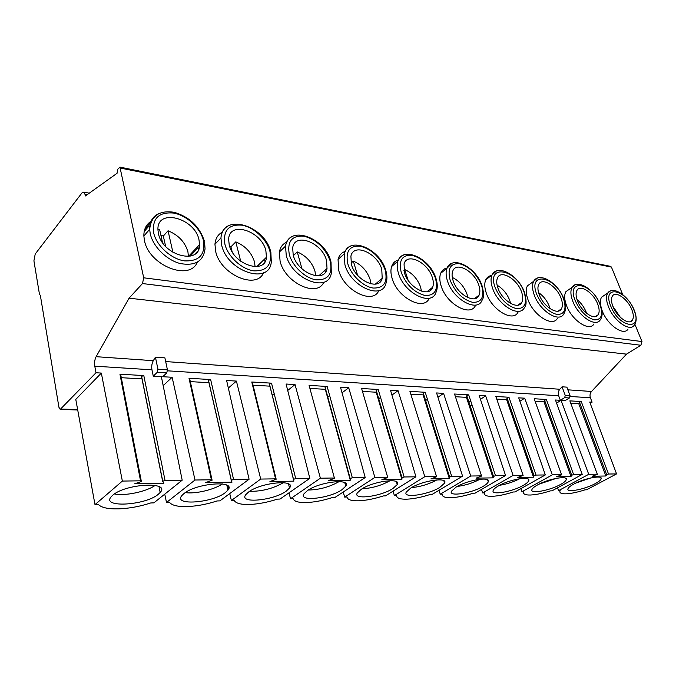 <?xml version="1.0" encoding="UTF-8"?>
<svg xmlns="http://www.w3.org/2000/svg" width="676" height="676" viewBox="0 0 676 676"><rect width="100%" height="100%" fill="white"/><g stroke="black" fill="none" stroke-linecap="round" stroke-linejoin="round"><path stroke-width="1.01" d="M634.891 324.286L641.98 341.557L640.873 345.259L626.525 354.139L591.525 391.48C590.021 393.297 589.641 395.392 590.402 397.767L592.083 402.186L590.199 403.31M610.504 266.344L611.425 267.096L622.697 294.559M87.035 194.773L85.032 194.409L83.663 192.145L81.889 193.015L35.22 254.015L33.918 260.835L39.436 294.102L40.374 295.522L58.93 407.273L60.206 409.402L96 372.755L101.332 373.067L75.78 399.406L94.995 504.642L98.4 504.541C101.527 507.659 108.211 509.104 118.444 508.876L119.238 508.851C129.716 508.36 140.202 506.4 150.706 502.961L153.858 502.868L182.182 480.205L165.045 480.459L162.747 481.211L163.82 483.298L134.668 483.779L140.439 481.836L141.335 481.337L140.532 480.813L122.356 481.075L94.995 504.642M85.032 194.409L85.337 195.981L117.058 173.284L117.616 169.38L119.939 167.124L143.701 277.802L142.492 283.548L129.074 298.184L96.127 356.683C94.716 359.48 94.268 362.649 94.792 366.181L96 372.755M601.809 309.76L602.265 310.96C607.496 325.021 623.669 336.285 628.012 329.153M604.919 294.922L601.606 297.17C600.322 299.181 600.018 302.028 600.694 305.713M569.826 288.922L565.897 291.677C564.097 294.93 564.291 299.519 566.471 305.434C571.786 320.356 589.472 332.068 593.984 323.956M532.08 282.458L527.407 285.872C525.725 289.235 525.894 293.773 527.922 299.485C533.313 315.396 552.791 327.564 557.447 318.278M491.384 275.495C488.816 275.952 486.957 277.371 485.799 279.754C484.278 283.193 484.438 287.621 486.289 293.054C491.756 310.115 513.388 322.722 518.103 312.025M519.32 304.749L519.261 304.183M447.089 268C444.048 268.592 441.91 270.358 440.684 273.307C439.366 276.763 439.535 281.022 441.183 286.092C446.709 304.496 470.961 317.509 475.634 305.096M476.707 297.896L476.614 297.009M398.417 260.006C395.063 260.885 392.79 263.065 391.615 266.53C390.551 269.918 390.736 273.915 392.156 278.529C397.556 297.896 424.004 311.501 429.26 298.184M430.502 290.3L430.358 289.066M345.242 251.379C341.524 252.638 339.124 255.325 338.051 259.44L338.668 270.273C343.898 290.739 372.932 304.969 378.83 290.604M380.216 281.833L380.005 280.21M286.92 242.059C282.762 243.799 280.261 247.12 279.399 252.013L280.084 261.223C285.078 282.982 317.272 297.871 323.804 282.188M325.291 272.335L324.962 270.299M222.641 231.969C218.002 234.335 215.441 238.417 214.951 244.23L215.636 251.278C220.317 274.549 256.415 290.114 263.547 272.8M265.017 261.612L264.51 259.128M151.441 221.044C146.295 224.187 143.768 229.164 143.861 235.992L144.411 240.284C148.661 265.364 189.643 281.588 197.291 262.237M198.558 249.444L197.789 246.52M626.525 354.139L129.074 298.184M573.586 474.527L571.693 475.27L570.975 476.572L556.365 476.817L561.604 474.839L534.167 398.747L546.385 399.474L573.586 474.527L582.23 474.408L555.461 400.015L560.345 400.302L558.663 395.747C557.911 393.297 558.292 391.134 559.812 389.258L562.06 386.79L566.868 387.145L570.079 395.773L569.454 397.961L565.161 400.589L561.046 400.344L556.568 403.099M182.182 480.205L161.37 376.633L153.275 376.152L157.271 372.315L157.939 369.214L167.437 369.831L164.893 357.858L155.429 357.173L153.291 360.697L96.127 356.683M560.345 400.302L564.637 397.657L565.271 395.46L562.06 386.79M592.083 402.186L589.726 402.043L616.563 473.91L608.518 474.028L606.676 474.738L605.857 475.997L592.252 476.225L597.356 474.307L569.86 400.868L597.322 474.231M569.86 400.868L581.259 401.544L608.518 474.028M570.966 403.302L578.774 403.749L579.476 402.271L581.259 401.544M534.167 398.747L561.57 474.755M535.291 401.274L543.969 401.764L544.56 400.234L546.385 399.474M561.333 474.704L552.317 474.839L524.711 398.189L518.712 397.834L545.321 474.941L536.017 475.076L534.074 475.845L533.474 477.197L517.731 477.45L523.123 475.422L495.829 396.474L523.08 475.312M495.829 396.474L508.96 397.251L536.017 475.076M496.97 399.094L506.611 399.643L507.093 398.037L508.96 397.251M522.81 475.27L513.101 475.405L485.655 395.866L479.191 395.485L505.547 475.515L495.5 475.659L493.514 476.453L493.049 477.864L476.039 478.143L481.582 476.056L454.534 394.024L481.54 475.921M454.534 394.024L468.696 394.86L495.5 475.659M455.7 396.744L466.432 397.353L466.778 395.671L468.696 394.86M481.236 475.87L470.724 476.022L443.557 393.373L436.586 392.959L462.553 476.141L451.678 476.301L449.633 477.095L449.329 478.583L430.899 478.887L436.603 476.749L409.935 391.379L436.552 476.58M409.935 391.379L425.238 392.283L451.678 476.301M411.118 394.201L423.091 394.885L423.286 393.094L425.238 392.283M436.206 476.521L424.807 476.69L398.054 390.669L390.5 390.221L415.934 476.817L404.113 476.986L402.026 477.788L401.907 479.368L381.864 479.698L387.745 477.493L361.609 388.514L387.686 477.298M361.609 388.514L378.214 389.494L404.113 476.986M362.826 391.455L376.202 392.215L376.211 390.305L378.214 389.494M387.289 477.231L374.876 477.417L348.715 387.745L340.51 387.264L365.209 477.552L352.323 477.738L350.185 478.532L350.286 480.222L328.418 480.577L334.476 478.321L309.084 385.396L334.409 478.076M309.084 385.396L327.15 386.469L352.323 477.738M310.326 388.463L325.317 389.317L325.105 387.272L327.15 386.469M333.961 478.008L320.39 478.202L295.032 384.56L286.092 384.027L309.819 478.355L295.708 478.557L293.519 479.352L293.883 481.151L269.927 481.549L276.18 479.225L275.58 478.853L251.776 381.999L252.385 382.489L276.104 478.938M251.776 381.999L271.515 383.165L295.708 478.557M253.052 385.202L269.885 386.157L269.411 383.951L271.515 383.165M275.58 478.853L260.699 479.064L236.414 381.087L226.621 380.503L249.081 479.233L233.566 479.461L231.327 480.239L232.012 482.174L205.648 482.605L212.095 480.23L211.411 479.783L189.01 378.273L189.702 378.856L212.019 479.875M189.01 378.273L210.65 379.557L233.566 479.461M208.698 381.18L208.504 380.326L210.65 379.557M190.311 381.627L209.045 382.692M140.532 480.813L119.948 374.174L120.751 374.867L141.259 480.923M119.948 374.174L143.802 375.586L165.045 480.459M141.732 376.997L141.597 376.329L143.802 375.586M121.3 377.698L142.112 378.881M211.411 479.783L195.001 480.019L172.126 377.267L162.747 376.718L166.769 372.907L167.437 369.831M172.126 377.267L163.178 385.65M236.414 381.087L228.336 388.049M274.194 393.719L272.217 395.333M295.032 384.56L287.714 390.466M329.66 395.57L327.733 397.049M348.715 387.745L342.031 392.815M380.563 397.437L378.678 398.806M398.054 390.669L391.928 395.08M427.443 399.288L425.601 400.564M443.557 393.373L437.921 397.243M470.758 401.088L468.958 402.279M485.655 395.866L480.45 399.305M472.009 404.865L470.209 406.056M524.711 398.189L519.886 401.248M616.563 473.91L586.557 489.787L585.036 489.83C577.591 492.221 571.304 493.548 566.175 493.818L565.795 493.826C561.443 493.911 559.483 493.015 559.922 491.139L560.159 490.582L558.553 490.632L557.539 487.827M597.111 474.189L588.728 474.307L558.553 490.632M573.628 484.168C570.265 486.01 568.364 487.565 567.95 488.824C566.251 492.948 584.782 489.373 595.201 483.644C598.767 481.726 600.753 480.112 601.167 478.785C602.848 474.721 583.996 478.355 573.628 484.168M582.23 474.408L552.013 490.827L550.382 490.877C542.684 493.353 536.093 494.731 530.609 495.009L530.204 495.026C525.218 495.111 523.021 494.072 523.613 491.891L521.973 491.739L520.892 488.621M552.317 474.839L521.973 491.739M537.352 485.038C534.201 486.821 532.384 488.342 531.911 489.61C529.832 494.215 549.774 490.573 560.505 484.481C563.868 482.63 565.778 481.033 566.243 479.698C568.305 475.169 548.025 478.862 537.352 485.038M545.321 474.941L514.951 491.951L513.202 492.001C505.234 494.562 498.313 495.998 492.432 496.294L491.993 496.311C486.441 496.412 483.94 495.263 484.498 492.872L482.639 492.931L481.489 489.441M513.101 475.405L482.639 492.931M498.33 485.985C495.415 487.675 493.7 489.154 493.176 490.421C490.624 495.567 512.197 491.875 523.249 485.385C526.376 483.61 528.201 482.047 528.716 480.704C531.243 475.65 509.315 479.394 498.33 485.985M493.514 476.453L466.778 395.68L493.514 476.453M505.547 475.515L475.076 493.159L473.192 493.21C464.944 495.871 457.66 497.359 451.34 497.68L450.867 497.697C444.867 497.806 441.986 496.623 442.239 494.148L440.237 494.207L439.003 490.286M470.724 476.022L440.237 494.207M456.232 487.007L451.416 491.249C448.281 497.021 471.747 493.294 483.129 486.357C485.993 484.675 487.709 483.171 488.283 481.844C491.384 476.183 467.538 479.935 456.232 487.007M462.553 476.141L432.074 494.452L430.037 494.519C421.478 497.282 413.796 498.829 406.977 499.175L406.47 499.192C399.964 499.31 396.66 498.094 396.558 495.533L394.387 495.592L393.069 491.148M424.807 476.69L394.387 495.592M410.695 488.106L406.268 492.094C402.397 498.575 428.102 494.857 439.806 487.404L444.588 483.12C448.416 476.774 422.323 480.501 410.695 488.106M415.934 476.817L385.54 495.863L383.334 495.93C374.453 498.803 366.324 500.426 358.948 500.789L358.398 500.806C351.326 500.941 347.532 499.682 347.008 497.029L344.659 497.097L343.239 492.001M374.876 477.417L344.659 497.097M361.263 489.306L357.291 492.948C352.526 500.24 380.858 496.581 392.874 488.537L397.235 484.557C401.95 477.433 373.211 481.084 361.263 489.306M365.209 477.552L335.042 497.392L332.643 497.46C323.407 500.46 314.779 502.15 306.777 502.538L306.177 502.564C298.471 502.716 294.102 501.415 293.088 498.66L290.528 498.736L288.998 492.821M320.39 478.202L290.528 498.736M307.419 490.607L303.989 493.818C298.108 502.031 329.567 498.482 341.879 489.77L345.732 486.188C351.545 478.185 319.663 481.675 307.419 490.607M309.819 478.355L280.033 499.049L277.413 499.133C267.789 502.26 258.621 504.034 249.9 504.457L249.241 504.482C240.808 504.651 235.789 503.307 234.192 500.434L231.378 500.519L229.747 493.565M260.699 479.064L231.378 500.519M248.557 492.027L245.751 494.697C238.493 503.95 273.704 500.586 286.261 491.114L289.522 488.03C296.688 479.056 261.054 482.292 248.557 492.027M249.081 479.233L219.894 500.874L217.021 500.958C206.983 504.237 197.189 506.096 187.658 506.552L186.931 506.577C177.661 506.772 171.873 505.378 169.583 502.395L166.499 502.488L164.75 494.156M195.001 480.019L166.499 502.488M183.923 493.59L181.844 495.592C172.912 505.994 212.636 502.927 225.353 492.593L227.93 490.117C236.752 480.061 196.598 482.926 183.923 493.59M112.63 495.314L111.379 496.53C100.437 508.183 145.619 505.538 158.37 494.207L160.17 492.466C170.986 481.236 125.373 483.585 112.63 495.314M605.857 475.997L578.774 403.749M153.291 360.697C151.838 363.384 151.399 366.426 151.965 369.823L153.275 376.152M122.356 481.075L101.332 373.067M588.728 474.307L561.046 400.344M157.939 369.214L155.429 357.173M228.64 488.841L227.964 485.959M570.975 476.572L543.969 401.764M533.474 477.197L506.611 399.643M493.049 477.864L466.432 397.353M449.329 478.583L423.091 394.885M401.907 479.368L376.202 392.215M350.286 480.222L325.317 389.317M293.883 481.151L269.885 386.157M590.621 477.974L575.969 482.994M556.593 478.278L539.051 484.151M519.81 478.692C513.422 481.954 506.679 484.151 499.589 485.292M480.028 479.225C472.862 483.01 465.249 485.419 457.213 486.441M436.924 479.884C428.981 484.193 420.514 486.771 411.515 487.616M390.111 480.661C381.382 485.512 372.028 488.233 362.049 488.807M339.132 481.582C329.567 486.99 319.283 489.813 308.29 490.032M283.438 482.664C272.969 488.638 261.696 491.511 249.621 491.3M222.37 483.923C214.292 489.661 195.136 494.173 185.3 492.601M155.142 485.402C146.548 491.646 124.925 496.235 114.447 493.953M612.955 306.498C611.18 301.902 610.994 298.429 612.397 296.088C615.582 290.477 627.725 298.995 631.773 309.524C633.64 314.264 633.818 317.83 632.305 320.221C629.094 325.604 616.943 317.069 612.955 306.498M620.365 317.348L612.904 306.363M577.456 300.786C575.783 296.308 575.614 292.843 576.966 290.393C580.27 283.996 593.562 292.869 597.685 304.039C599.468 308.695 599.62 312.27 598.142 314.771C594.804 320.889 581.521 312.016 577.456 300.786M586.574 313.309L586.067 311.881C584.03 306.946 581.014 302.848 577.017 299.578M539.22 294.643C537.657 290.308 537.513 286.877 538.78 284.351C542.169 276.999 556.83 286.235 561.029 298.15C562.702 302.671 562.829 306.228 561.418 308.831C557.996 315.844 543.352 306.617 539.22 294.643M550.07 308.67L549.326 306.338C546.977 300.541 543.386 295.953 538.552 292.564M497.916 288.001C496.488 283.878 496.353 280.515 497.502 277.92C500.916 269.42 517.225 279.027 521.492 291.795C523.038 296.13 523.156 299.645 521.847 302.324C518.374 310.411 502.107 300.837 497.916 288.001M510.608 303.448L509.729 300.364C507.059 293.663 502.851 288.61 497.113 285.213M453.165 280.81C451.889 276.949 451.745 273.712 452.751 271.101C456.08 261.198 474.4 271.16 478.726 284.917C480.121 289.024 480.239 292.438 479.073 295.159C475.642 304.555 457.398 294.651 453.165 280.81M467.86 297.617L466.939 293.908C463.922 286.227 459.046 280.743 452.303 277.439M404.501 272.986L404.054 263.851C407.163 252.266 427.95 262.533 432.31 277.456C433.544 281.25 433.671 284.503 432.691 287.215C429.446 298.192 408.777 288.01 404.501 272.986M421.452 291.119L420.54 286.903C417.413 278.664 412.115 272.876 404.654 269.521L403.809 270.223M408.101 280.227L404.654 269.521M351.393 264.443L350.903 256.162C353.548 242.532 377.394 253.044 381.771 269.327L382.202 278.368C379.354 291.246 355.686 280.87 351.393 264.443M370.904 283.886L370.059 279.289C366.95 270.713 361.381 264.654 353.328 261.113L351.047 263.133M357.604 275.284L353.328 261.113M293.215 255.097L292.674 247.999C294.516 231.927 322.173 242.54 326.525 260.446L327.023 268.44C324.894 283.59 297.491 273.18 293.215 255.097M315.675 275.8L314.931 270.966C311.873 262.035 305.983 255.689 297.271 251.937L293.367 255.621M301.986 268.862L297.271 251.937M229.198 244.796L228.649 239.304C229.189 220.368 261.62 230.862 265.879 250.695L266.428 257.269C265.465 275.081 233.406 264.874 229.198 244.796M255.105 266.724L254.489 261.849C251.489 252.511 245.261 245.853 235.789 241.864L230.922 246.841L229.671 246.436M240.698 261.223L235.789 241.864M232.164 251.802L230.922 246.841M158.404 233.423L157.956 229.967C156.545 207.777 194.925 217.841 199.014 239.946L199.53 244.67C200.349 265.516 162.485 255.849 158.404 233.423M188.41 256.491L187.928 251.81C185.021 242.042 178.396 235.028 168.054 230.77L163.33 236.059L160.913 235.349M162.502 242.515L159.587 229.384L157.956 229.527M172.921 252.359L168.054 230.77M165.645 246.419L163.33 236.059M259.238 264.257L258.004 266.454M611.425 267.096L120.565 168.104M641.98 341.557L143.701 277.802M640.873 345.259L142.492 283.548M559.812 389.258L165.679 361.567M591.525 391.48L567.865 389.824M565.271 395.46L570.079 395.773M564.637 397.657L569.454 397.961M77.647 409.597L61.077 409.039M157.271 372.315L166.769 372.907M579.476 402.271L606.676 474.738M151.965 369.823L94.792 366.181M590.402 397.767L570.206 396.482M558.663 395.747L167.513 370.82M141.554 376.667L162.662 481.371M544.56 400.234L571.693 475.27M507.093 398.037L534.074 475.845M423.277 393.136L449.625 477.129M376.194 390.382L402.009 477.856M325.08 387.399L350.16 478.642M269.386 384.137L293.485 479.504M208.47 380.58L231.268 480.399M610.428 290.933L607.758 293.004C605.907 296.122 606.152 300.727 608.493 306.811C613.783 320.914 629.981 332.271 634.274 325.156C636.826 321.666 636.8 316.655 634.206 310.123M610.758 306.144C619.199 328.08 643.417 331.333 633.877 309.861C625.849 288.863 601.615 284.342 610.758 306.144M575.2 284.79L572.099 287.325C570.316 290.57 570.536 295.167 572.741 301.107C578.124 316.081 595.843 327.885 600.305 319.79C602.772 316.165 602.781 311.137 600.313 304.707M575.099 300.414C580.084 311.18 586.574 317.686 594.567 319.909C601.555 319.824 603.347 314.661 599.942 304.403C591.973 282.712 565.939 277.844 575.099 300.414M537.259 278.191L533.643 281.317C531.978 284.68 532.173 289.227 534.226 294.956C539.702 310.926 559.213 323.196 563.801 313.918C566.158 310.174 566.184 305.163 563.877 298.902M536.676 294.237C541.713 305.4 548.523 312.16 557.117 314.517C564.68 314.475 566.792 309.152 563.454 298.538C555.562 276.095 527.533 270.865 536.676 294.237M496.277 271.076L492.06 274.98C490.556 278.411 490.734 282.855 492.61 288.314C498.161 305.434 519.836 318.168 524.491 307.462C526.579 305.611 526.612 300.676 524.593 292.64M495.162 287.562C500.248 299.155 507.414 306.203 516.667 308.695C524.889 308.704 527.373 303.203 524.111 292.218C516.346 268.972 486.069 263.319 495.162 287.562M451.872 263.395L446.954 268.287C445.653 271.744 445.839 276.019 447.512 281.106C453.123 299.569 477.425 312.735 482.03 300.313C483.932 297.955 483.957 293.139 482.106 285.88M450.174 280.329C455.286 292.378 462.84 299.73 472.845 302.392C481.802 302.451 484.709 296.772 481.565 285.373C476.597 273.772 469.22 266.547 459.443 263.699C450.343 263.184 447.25 268.727 450.174 280.329M403.58 255.063C400.792 256.12 398.882 258.173 397.868 261.249C396.82 264.637 397.023 268.651 398.46 273.273C404.121 293.316 431.643 306.845 436.012 292.345C437.676 288.483 437.685 283.886 436.02 278.563M401.24 272.462C406.377 285.01 414.363 292.7 425.212 295.53C435.014 295.657 438.411 289.793 435.395 277.954C430.409 265.888 422.627 258.342 412.047 255.3C402.102 254.683 398.502 260.404 401.24 272.462M350.869 246.013C347.456 247.348 345.25 249.968 344.261 253.863L344.921 264.722C350.599 286.641 382.109 300.406 385.962 283.396C387.28 279.67 387.238 275.411 385.852 270.611M347.836 263.877C351.148 275.259 363.265 286.725 373.253 288.052C384.01 288.255 387.973 282.196 385.143 269.868C380.149 257.311 371.91 249.41 360.409 246.157C349.509 245.422 345.318 251.328 347.836 263.877M293.088 236.144C288.889 237.859 286.37 241.18 285.525 246.115L286.244 255.359C291.905 279.492 328.375 293.291 331.291 273.298L331.029 261.933M289.303 254.463C292.48 266.352 305.375 278.402 316.343 279.856C328.206 280.151 332.829 273.881 330.209 261.037C325.24 247.948 316.486 239.65 303.955 236.161C291.947 235.282 287.063 241.383 289.303 254.463M229.451 225.336C224.297 227.559 221.466 231.767 220.951 237.969L221.66 245.042C227.237 271.837 269.893 285.34 271.279 261.84L270.873 252.435M224.88 244.104C227.863 256.534 241.645 269.234 253.745 270.848C266.876 271.253 272.276 264.755 269.935 251.354C266.8 239.363 253.906 227.246 241.957 225.176C228.682 224.136 222.987 230.44 224.88 244.104M159.004 213.472C152.691 216.345 149.582 221.635 149.666 229.325L150.224 233.634C152.945 246.512 166.533 260.023 180.154 263.522C195.094 266.209 203.391 261.316 205.048 248.844L204.575 241.974M153.621 232.654C156.35 245.675 171.138 259.094 184.556 260.885C199.166 261.426 205.479 254.683 203.493 240.673C200.561 228.133 186.787 215.357 173.563 213.067C158.818 211.825 152.168 218.356 153.621 232.654M148.45 226.604L144.182 231.53M476.648 297.237L474.729 298.682M198.136 247.686L190.1 256.221M83.663 192.145L89.283 193.159M119.939 167.124L610.682 266.378M559.728 490.599L559.922 491.139M141.597 376.329L162.747 481.211M423.286 393.094L449.633 477.095M376.211 390.305L402.026 477.788M325.105 387.272L350.185 478.532M269.411 383.951L293.519 479.352M208.504 380.326L231.327 480.239M600.744 477.662L601.167 478.785M565.753 478.338L566.243 479.698M528.15 479.073L528.716 480.704M487.633 479.859L488.283 481.844M443.845 480.729L444.588 483.12M396.389 481.667L397.235 484.557M344.785 482.706L345.732 486.188M288.483 483.864L289.522 488.03M226.815 485.157L227.93 490.117M159.004 486.619L160.17 492.466M60.401 409.411L77.715 409.994M629.947 321.734L632.305 320.221M634.147 309.98C628.629 296.046 613.014 285.221 607.758 293.004L601.606 297.17M595.345 316.63L598.142 314.771M600.246 304.538C594.626 289.75 577.49 278.495 572.099 287.325L565.897 291.677M558.089 311.129L561.418 308.831M563.792 298.682C558.063 282.914 539.135 271.237 533.643 281.317L527.407 285.872M517.858 305.189L521.847 302.324M524.491 292.37C518.661 275.478 497.578 263.37 492.06 274.98L485.799 279.754M474.29 298.758L479.073 295.159M481.988 285.551C476.065 267.333 452.354 254.827 446.954 268.287L440.684 273.307M426.936 291.779L432.691 287.215M435.885 278.149C429.868 258.384 402.955 245.549 397.868 261.249L391.615 266.53M375.307 284.157L382.202 278.368M385.692 270.087C379.625 248.498 348.723 235.459 344.261 253.863L338.051 259.44M318.818 275.816L327.023 268.44M330.843 261.282C324.759 237.53 288.914 224.474 285.525 246.115L279.399 252.013M256.779 266.64L266.428 257.269M270.67 251.633C264.629 225.311 222.615 212.543 220.951 237.969L214.951 244.23M188.418 256.491L199.53 244.67M204.346 240.994C199.513 226.528 189.525 216.979 174.391 212.332C159.443 209.999 151.204 215.661 149.666 229.325L143.861 235.992M149.607 223.663L144.791 229.232M197.468 251.447L195.102 253.956"/></g></svg>
